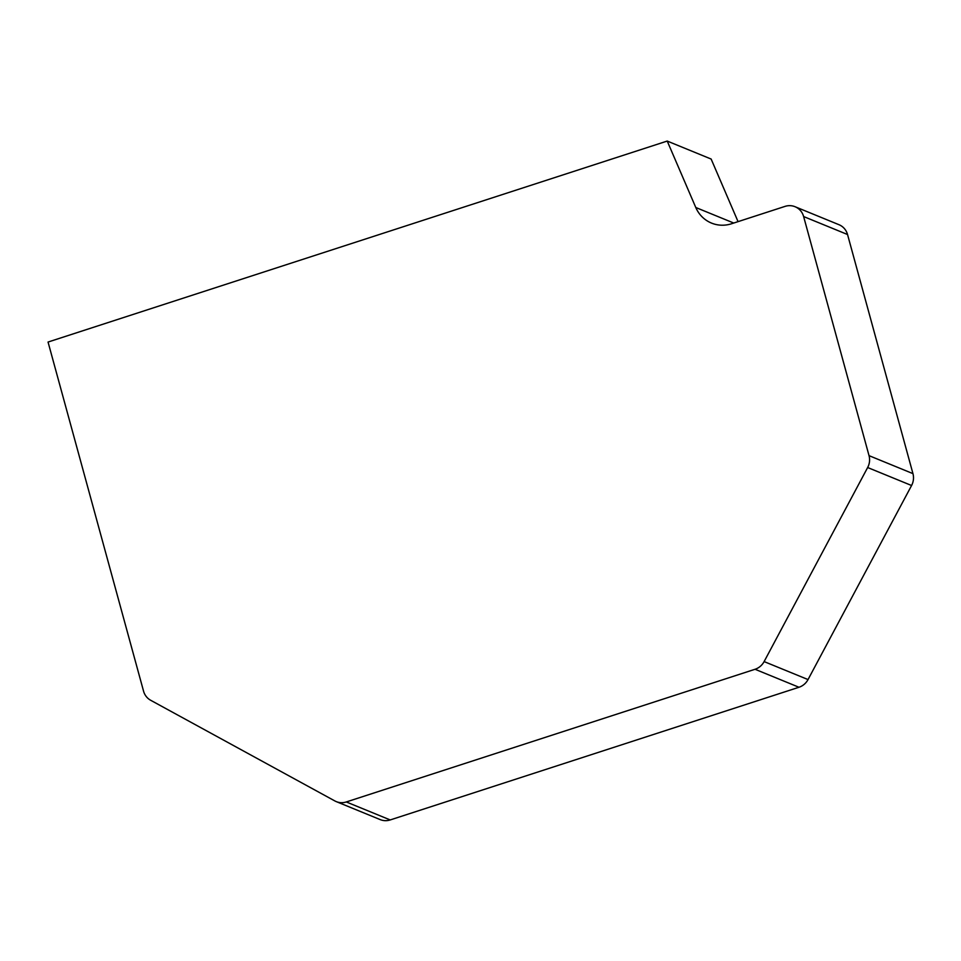 <?xml version="1.0" encoding="UTF-8"?>
<svg xmlns="http://www.w3.org/2000/svg" width="961" height="961" viewBox="0 0 961 961"><rect width="100%" height="100%" fill="white"/><g stroke="black" fill="none" stroke-linecap="round" stroke-linejoin="round"><path stroke-width="1.44" d="M795.059 206.723L838.977 224.706A15.7 14.956 112.3 0 1 847.542 234.52L803.624 216.549A15.7 14.956 112.3 0 0 795.059 206.723A15.7 14.956 112.3 0 0 785.041 206.387L731.525 223.757A31.389 29.923 112.3 0 1 711.5 223.084A31.389 29.923 112.3 0 1 695.788 207.504L667.222 141.063L711.14 159.046L738.06 221.643M803.624 216.549L869.032 455.646A15.7 14.956 112.3 0 1 867.651 467.526L764.115 661.588A15.7 14.956 112.3 0 1 755.046 669.276L346.296 801.954A15.7 14.956 112.3 0 1 336.278 801.618A15.7 14.956 112.3 0 1 334.836 800.933L150.673 700.269A15.7 14.956 112.3 0 1 143.549 691.139L48.05 342.044L667.222 141.063M847.542 234.52L912.95 473.629A15.7 14.956 112.3 0 1 911.581 485.509L867.651 467.526M336.278 801.618L380.196 819.601A15.7 14.956 112.3 0 0 390.214 819.937L798.975 687.259A15.7 14.956 112.3 0 0 808.033 679.571L911.581 485.509M912.95 473.629L869.032 455.646M808.033 679.571L764.115 661.588M798.975 687.259L755.046 669.276M390.214 819.937L346.296 801.954M733.748 223.036L695.788 207.504"/></g></svg>
